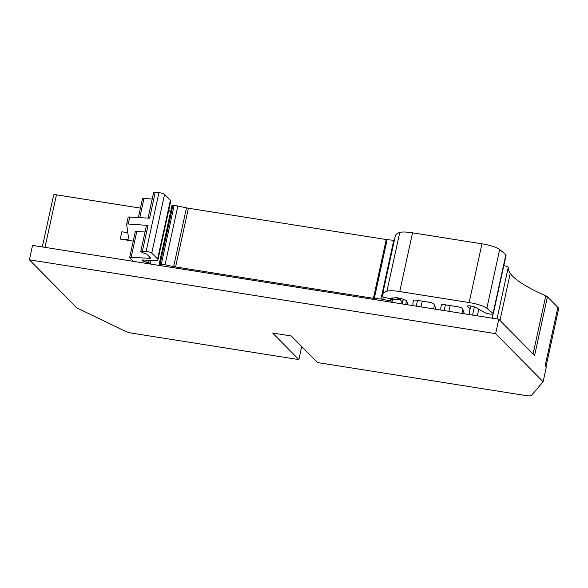 <?xml version="1.0" encoding="UTF-8"?>
<svg xmlns="http://www.w3.org/2000/svg" width="588" height="588" viewBox="0 0 588 588"><rect width="100%" height="100%" fill="white"/><g stroke="black" fill="none" stroke-linecap="round" stroke-linejoin="round"><path stroke-width="0.88" d="M525.893 395.562A7.563 1.463 -167.7 0 0 531.405 395.481L543.121 381.752L495.633 333.653L29.4 259.815L76.888 307.914L125.075 331.132A7.563 1.463 -167.7 0 0 132.822 333.308L298.873 359.606L272.641 333.036L291.295 335.991L317.52 362.561L525.893 395.562M543.121 381.752L546.267 367.324L545.076 366.118L557.872 307.377A25.152 4.873 12.3 0 1 558.6 308.957L545.943 367M29.4 259.815L32.546 245.387L151.256 264.181L498.778 319.225L495.633 333.653M301.717 346.553L298.873 359.606M533.073 353.961L545.76 295.801A7.563 1.463 12.3 0 1 547.406 296.778L534.602 355.512A7.563 1.463 12.3 0 1 534.602 355.512L498.778 319.225M503.791 265.673A3.785 0.735 12.3 0 1 508.252 267.356A151.292 29.319 12.3 0 0 510.237 273.339A151.292 29.319 12.3 0 0 545.76 295.801M42.314 246.931L53.655 194.937A3.785 0.735 12.3 0 1 56.448 194.826L140.436 208.13M152.219 199.009L143.957 198.524L142.583 199.016M151.256 264.181L150.388 263.306L143.707 261.447L142.296 259.947L153.196 260.558A12.105 2.345 12.3 0 0 157.952 259.727A12.105 2.345 12.3 0 0 157.606 258.97L151.77 253.06A3.785 0.735 12.3 0 0 146.111 251.436L142.406 251.172L148.022 225.432L128.265 224.006A3.785 0.735 -167.7 0 0 126.648 224.256L128.228 217.009L149.602 218.177L155.21 192.438L153.593 192.688L148.058 218.067M155.21 192.438L158.914 192.702A3.785 0.735 12.3 0 1 164.574 194.327L170.41 200.236A12.105 2.345 12.3 0 1 170.763 201L157.952 259.727M168.756 210.203L170.549 212.025M172.034 205.565L174.129 205.447A7.563 1.463 12.3 0 1 177.841 206.035L186.469 207.865A7.563 1.463 12.3 0 0 188.388 208.226L386.22 239.559A3.785 0.735 12.3 0 0 387.117 239.669L393.754 240.308A3.785 0.735 12.3 0 1 394.342 240.382M407.829 304.819A264.754 51.303 12.3 0 0 406.683 301.093A7.563 1.463 12.3 0 0 397.731 297.903A3.785 0.735 12.3 0 0 395.606 297.726L389.175 298.528L382.906 296.881A35.552 6.887 12.3 0 1 382.59 296.22A71.861 13.928 12.3 0 1 382.501 294.676L395.312 235.95A71.861 13.928 12.3 0 1 399.752 232.458A18.912 3.668 12.3 0 1 412.541 232.826L481.962 243.822A15.126 2.933 12.3 0 1 499.66 249.51L505.871 254.7A4.917 0.956 12.3 0 1 506.099 255.089L493.295 313.823A4.917 0.956 12.3 0 1 489.598 313.955A4.917 0.956 12.3 0 1 484.291 312.368L475.729 307.465A4.542 0.882 12.3 0 0 470.826 306.003A4.542 0.882 12.3 0 0 467.416 306.127A4.542 0.882 12.3 0 0 467.548 306.407L469.974 308.876A3.793 0.735 12.3 0 1 470.084 309.112A3.793 0.735 12.3 0 1 470.077 309.134L469.834 309.744A7.563 1.463 12.3 0 1 469.841 309.722A264.754 51.303 12.3 0 0 469.459 311.023A264.754 51.303 12.3 0 0 469.32 314.558M547.406 296.778L557.872 307.377M126.648 224.256A3.785 0.735 -167.7 0 0 126.648 224.307L128.618 238.566A11.348 2.198 -167.7 0 1 128.618 238.728A11.348 2.198 -167.7 0 1 125.736 239.544A11.348 2.198 -167.7 0 1 120.246 239.059L133.241 241.117M163.288 266.092A7.563 1.463 12.3 0 1 166.772 266.643M161.575 265.82L159.179 264.174L161.325 264.181A7.563 1.463 12.3 0 1 165.037 264.769L173.666 266.599L186.469 207.865M402.141 303.915A11.348 2.198 12.3 0 0 402.354 303.606A11.348 2.198 12.3 0 0 402.295 303.239L400.597 299.924L398.76 299.285L391.505 299.689L392.593 300.85A2.271 0.441 12.3 0 1 392.659 300.99A2.271 0.441 12.3 0 1 390.41 300.953L382.81 299.336A3.785 0.735 12.3 0 0 380.95 299.042L374.313 298.403A3.785 0.735 12.3 0 1 373.417 298.285L175.584 266.952A7.563 1.463 12.3 0 1 173.666 266.599M382.501 294.676A71.861 13.928 12.3 0 1 386.948 291.192A18.912 3.668 12.3 0 1 399.737 291.56L469.158 302.555A15.126 2.933 12.3 0 1 486.849 308.244L493.067 313.433A4.917 0.956 12.3 0 1 493.295 313.823M435.745 309.244A264.754 51.303 -167.7 0 0 433.76 303.842A3.785 0.735 -167.7 0 0 429.189 302.247L416.473 300.233A3.785 0.735 -167.7 0 0 413.687 300.321A264.754 51.303 -167.7 0 0 413.121 302.107A264.754 51.303 -167.7 0 0 412.974 305.635M464.175 313.742A264.754 51.303 -167.7 0 0 462.183 308.34A3.785 0.735 -167.7 0 0 457.611 306.752L444.41 304.665A3.785 0.735 -167.7 0 0 441.632 304.746A264.754 51.303 -167.7 0 0 441.051 306.546A264.754 51.303 -167.7 0 0 440.904 310.06M145.023 231.995L136.769 231.51A3.785 0.735 -167.7 0 0 135.277 231.775L129.669 257.515A3.785 0.735 12.3 0 1 131.153 257.257L149.029 258.301L149.367 256.75M148.022 225.432A3.785 0.735 -167.7 0 0 146.397 225.682L140.789 251.421A3.785 0.735 -167.7 0 0 141.421 252.002L142.436 252.517A5.718 1.11 12.3 0 0 145.515 253.619L146.802 254.156L150.41 257.809A3.785 0.735 12.3 0 1 150.513 258.044A3.785 0.735 12.3 0 1 149.029 258.301M120.246 239.059L121.826 231.804A11.348 2.198 12.3 0 0 127.317 232.289L127.75 232.282M142.406 251.172A3.785 0.735 -167.7 0 0 140.789 251.421M135.108 261.631L134.226 261.337A3.785 0.735 12.3 0 1 132.506 260.513L129.779 257.75A3.785 0.735 12.3 0 1 129.669 257.515M492.2 318.181L493.104 314.014M497.007 318.946L508.252 267.356M477.338 315.829L478.779 309.214M499.969 320.431L510.237 273.339M472.583 315.072L474.369 306.877M44.989 247.357L56.448 194.826M139.826 217.472L143.957 198.524M128.265 224.006L129.845 216.759M146.111 251.436L158.914 192.702M151.77 253.06L164.574 194.327M157.606 258.97L170.41 200.236M143.707 261.447L144.038 259.947M145.839 262.167L146.28 260.153M148.257 262.579L148.757 260.293M150.388 263.306L151.013 260.425M159.047 265.416L159.282 264.343M160.12 264.063L172.931 205.33M161.325 264.181L174.129 205.447M165.037 264.769L177.841 206.035M175.584 266.952L188.388 208.226M373.417 298.285L386.22 239.559M374.313 298.403L387.117 239.669M380.95 299.042L393.754 240.308M382.81 299.336L383.288 297.138M390.41 300.953L390.91 298.66M391.99 299.586L392.358 297.896M396.871 299.718L397.282 297.837M398.407 299.233L398.664 298.072M398.76 299.285L399.017 298.138M400.597 299.924L400.891 298.564M402.295 303.239L403.17 299.226M405.713 304.481L406.506 300.843M390.998 298.439L391.101 297.962M386.948 291.192L399.752 232.458M399.737 291.56L412.541 232.826M469.158 302.555L481.962 243.822M486.849 308.244L499.66 249.51M493.067 313.433L505.871 254.7M417.495 300.394L416.238 306.15M422.243 301.152L420.993 306.907M434.444 305.157L433.628 308.906M450.165 305.576L448.916 311.324M445.41 304.819L444.16 310.574M462.866 309.67L462.05 313.404M470.084 309.09L470.76 305.995L470.084 309.112M136.769 231.51L131.153 257.257M467.651 305.922L467.548 306.407M469.974 308.876L470.606 305.966M138.415 217.376L142.472 198.781M159.179 264.174L171.983 205.447M391.505 299.689L391.887 297.918M397.297 299.277L397.598 297.881M402.354 303.606L403.302 299.27M391.049 298.564L391.182 297.954"/></g></svg>
